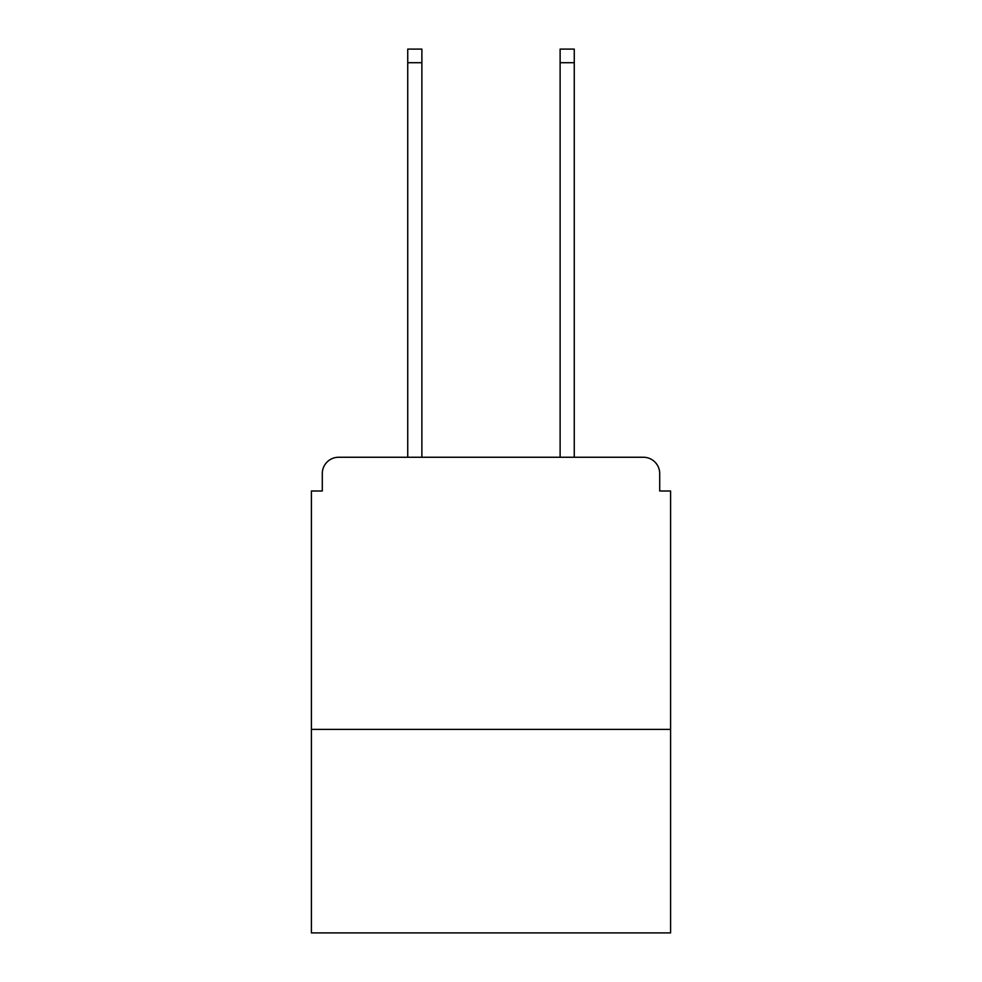 <?xml version="1.0" encoding="UTF-8"?>
<svg xmlns="http://www.w3.org/2000/svg" width="982" height="982" viewBox="0 0 982 982"><rect width="100%" height="100%" fill="white"/><g stroke="black" fill="none" stroke-linecap="round" stroke-linejoin="round"><path stroke-width="1.47" d="M670.596 729.368L670.596 491L659.708 491L659.708 473.582A16.326 16.326 0 0 0 643.382 457.256L338.618 457.256A16.326 16.326 0 0 0 322.292 473.582L322.292 491L311.404 491L311.404 932.9L670.596 932.9L670.596 729.368L311.404 729.368M322.292 473.582L322.292 491M643.382 457.256L575.894 457.256M406.106 457.256L338.618 457.256M659.708 491L659.708 473.582M421.879 62.701L407.739 62.701L407.739 49.1L421.879 49.1L421.879 457.256M407.739 62.701L407.739 457.256M574.261 49.1L574.261 62.701L560.121 62.701L560.121 49.1L574.261 49.1M560.121 457.256L560.121 62.701M574.261 457.256L574.261 62.701"/></g></svg>
